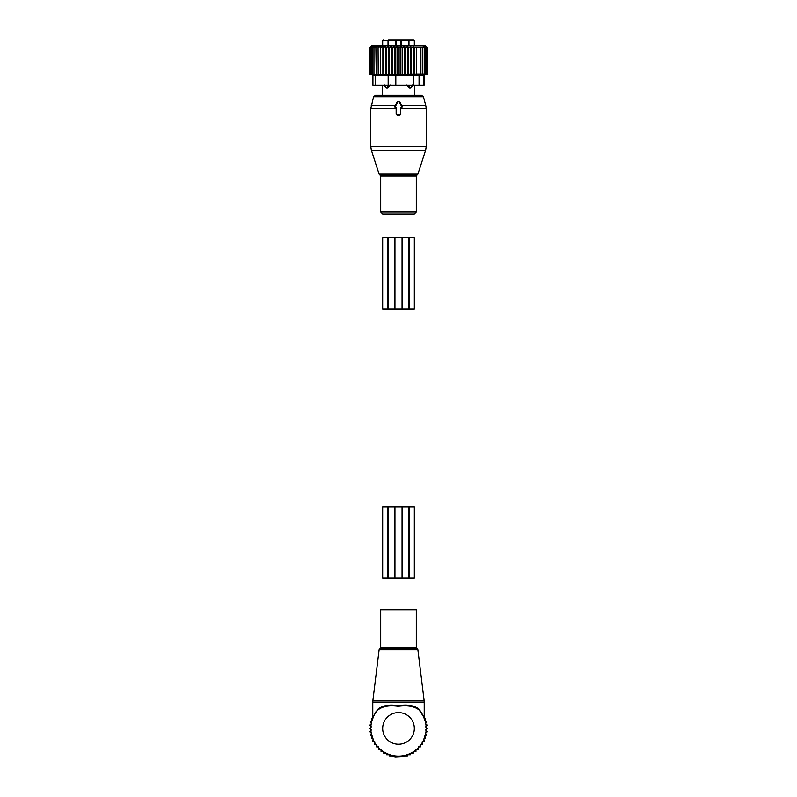 <?xml version="1.0" encoding="UTF-8"?>
<svg xmlns="http://www.w3.org/2000/svg" width="797" height="797" viewBox="0 0 797 797"><rect width="100%" height="100%" fill="white"/><g stroke="black" fill="none" stroke-linecap="round" stroke-linejoin="round"><path stroke-width="1.2" d="M400.483 114.25L400.483 107.914L401.24 107.914A0.787 0.787 0 0 0 401.927 106.728L399.187 101.976A0.787 0.787 0 0 0 397.813 101.976L395.073 106.728A0.787 0.787 0 0 0 395.76 107.914L396.517 107.914L396.517 114.25A0.787 0.787 0 0 0 397.314 115.037L399.686 115.037A0.787 0.787 0 0 0 400.483 114.25L400.851 108.282L402.296 106.509L399.715 101.677L397.285 101.677L394.704 106.509L396.149 108.282L396.159 114.25L397.314 115.396L399.686 115.396L400.841 114.25M412.368 213.975L382.699 213.975L380.697 211.962L416.303 211.962L414.301 213.975L412.368 213.975M414.729 85.359L414.729 95.251L421.503 95.251L375.497 95.251L373.584 96.716L370.794 108.691L370.794 146.628L426.206 146.628L425.618 150.304L371.382 150.304L370.794 146.628M378.316 95.251L382.271 95.251L382.271 85.359M394.674 39.85L388.557 39.85A0.787 0.528 90 0 0 388.029 40.637L382.67 40.637L383.467 39.85M395.531 39.85L388.557 39.85L388.557 40.637L395.531 40.637L395.531 39.85L397.115 39.85A0.787 0.787 0 0 0 396.328 40.637L396.328 45.788M399.885 39.85A0.787 0.787 0 0 1 400.672 40.637L402.326 39.85L397.115 39.85M401.469 39.85L408.443 39.85A0.787 0.528 90 0 1 408.971 40.637L408.443 40.637L408.443 45.788M402.326 39.85L413.533 39.85L401.469 40.637L401.469 45.788M400.493 39.85L396.507 39.85M412.428 85.149L410.654 87.969L409.24 87.969L410.654 87.969A3.168 3.168 90 0 0 412.378 85.359M406.829 85.149L409.24 87.969L409.269 85.359M390.171 85.149L387.76 87.969L386.346 87.969L387.76 87.969L387.731 85.359M384.572 85.149L386.346 87.969A3.168 3.168 -90 0 1 384.622 85.359M400.672 45.788L400.672 40.637L395.531 40.637L395.531 45.788M400.891 46.077L399.108 47.76L399.108 74.091L400.891 74.539L402.425 74.091L402.425 47.76L400.891 46.077L400.891 74.539M371.342 46.057L369.619 47.76L369.619 74.091L371.342 74.549L369.738 74.091L369.738 47.76L371.342 46.057M423.077 75.237L427.381 74.091L427.381 47.76L425.409 45.788L371.591 45.788L369.619 47.76M399.108 47.76L397.504 46.057L395.78 47.76L394.385 46.057L392.493 47.76L391.327 46.057L389.285 47.76L388.368 46.057L386.196 47.76L385.529 46.057L383.277 47.76L382.869 46.057L380.558 47.76L380.418 46.057L378.077 47.76L378.206 46.057L375.865 47.76L376.264 46.057L373.952 47.76L374.62 46.057L372.358 47.76L373.285 46.057L371.123 47.76L372.289 46.057L370.246 47.76L371.631 46.057L369.738 47.76M427.381 47.76L425.598 46.077L427.122 47.76L425.2 46.206L426.495 47.76L424.472 46.415L425.518 47.76L423.426 46.674L424.243 47.76L422.141 46.993L422.699 47.76L414.281 47.76L413.713 46.993L411.611 47.76L410.804 46.674L408.712 47.76L407.656 46.415L405.633 47.76L404.338 46.206L402.425 47.76M397.504 46.057L397.504 74.549L399.108 74.091M369.738 74.091L371.631 74.549L370.246 74.091L370.246 47.76M370.246 74.091L372.289 74.549L371.123 74.091L371.123 47.76M371.123 74.091L373.285 74.549L372.358 74.091L372.358 47.76M372.358 74.091L374.62 74.549L373.952 74.091L373.952 47.76M373.952 74.091L376.264 74.549L375.865 47.76M375.865 74.091L378.206 74.549L378.077 47.76M380.418 46.057L380.418 74.549L380.558 47.76M382.869 46.057L382.869 74.549L383.277 47.76M385.529 46.057L385.529 74.549L386.196 74.091L386.196 47.76M388.368 46.057L388.368 74.549L389.285 74.091L389.285 47.76M391.327 46.057L391.327 74.549L392.493 74.091L392.493 47.76M394.385 46.057L394.385 74.549L395.78 74.091L395.78 47.76M404.338 46.206L404.338 74.5L405.633 74.091L405.633 47.76M407.656 46.415L407.656 74.45L408.712 74.091L408.712 47.76M410.804 46.674L410.804 74.38L411.611 74.091L411.611 47.76M413.713 46.993L413.713 74.29L414.281 74.091L414.281 47.76M416.393 47.302L416.393 74.211L416.721 47.76M416.721 74.091L420.916 74.091L420.916 47.76M420.916 74.091L422.699 74.091L422.699 47.76M422.699 74.091L424.243 74.091L424.243 47.76M424.243 74.091L425.518 74.091L425.518 47.76M425.518 74.091L424.472 74.45L426.495 74.091L426.495 47.76M426.495 74.091L427.381 74.091M424.074 74.978L424.074 85.359L419.073 85.359L419.073 75.008L423.805 75.008M427.122 74.091L427.122 47.76M419.073 85.359L375.248 85.359L375.248 75.008L419.073 75.008M375.248 85.359L372.926 85.359L372.926 74.858M375.248 75.008L373.195 75.008M416.393 74.211L414.281 74.091M413.713 74.29L411.611 74.091M410.804 74.38L408.712 74.091M407.656 74.45L405.633 74.091M404.338 74.5L402.425 74.091M397.504 74.549L395.78 74.091M394.385 74.549L392.493 74.091M391.327 74.549L389.285 74.091M388.368 74.549L386.196 74.091M385.529 74.549L383.277 74.091M382.869 74.549L380.558 74.091M380.418 74.549L378.077 74.091M372.926 74.978L369.619 74.091M388.607 237.715L388.607 308.947L382.67 308.947L382.67 237.715L402.057 237.715L402.057 308.947L388.607 308.947M409.11 237.715L408.393 237.715L408.393 308.947L414.33 308.947L414.33 237.715L409.11 237.715L409.11 308.947M408.393 237.715L402.057 237.715M408.393 308.947L402.057 308.947M380.697 609.695L416.303 609.695L416.303 647.682L380.697 647.682L380.697 609.695M374.799 714.082L377.698 709.42C382.321 705.455 389.185 704.209 398.271 705.674C407.556 704.189 414.56 705.435 419.302 709.42L419.371 710.197C414.699 706.321 407.665 705.016 398.271 706.301C389.075 705.046 382.191 706.341 377.629 710.197A27.706 27.706 0 0 0 398.5 756.114A27.706 27.706 0 0 0 419.371 710.197L423.675 716.862M375.925 711.781L372.777 717.908L372.777 702.077L424.223 702.077L424.134 700.633L372.866 700.633L372.777 702.077M423.556 716.274L419.302 709.42L424.223 717.908L424.223 702.077M372.886 717.868L373.275 716.971M423.605 716.712L419.371 710.207M377.629 710.197L377.698 709.42M373.504 717.748L371.322 718.625L372.438 720.697L370.376 721.823L371.731 723.746L369.808 725.091L371.372 726.854L369.609 728.418L371.372 729.982L369.808 731.736L371.731 733.091L370.376 735.013L372.438 736.129L371.322 738.201L373.504 739.078L372.627 741.26L374.889 741.877L374.271 744.149L376.592 744.508L376.244 746.829L378.595 746.919L378.505 749.27L381.036 749.27L381.036 751.422L383.755 751.422L383.755 753.255L386.615 753.255L386.615 754.739L389.574 754.739L389.574 755.885L392.542 755.885L392.542 756.682L395.531 757.15L404.458 756.682L404.458 755.885L407.426 755.885L407.426 754.739L410.385 754.739L410.385 753.255L413.245 753.255L413.245 751.422L415.964 751.422L415.964 749.27L418.495 749.27L418.405 746.919L420.756 746.829L420.408 744.508L422.729 744.149L422.111 741.877L424.373 741.26L423.496 739.078L425.678 738.201L424.562 736.129L426.624 735.013L425.269 733.091L427.192 731.736L425.628 729.982L427.391 728.418L425.628 726.854L427.192 725.091L425.269 723.746L426.624 721.823L424.562 720.697L425.678 718.625L423.496 717.748M388.607 506.812L388.607 578.034L382.67 578.034L382.67 506.812L402.057 506.812L402.057 578.034L388.607 578.034M409.11 506.812L408.393 506.812L408.393 578.034L414.33 578.034L414.33 506.812L409.11 506.812L409.11 578.034M408.393 506.812L402.057 506.812M408.393 578.034L402.057 578.034M417.887 174.085L417.13 174.852L379.87 174.852L379.113 174.085L417.887 174.085L425.618 150.304M426.206 146.628L426.206 108.691L400.841 108.691M417.13 174.852L416.303 175.978L380.697 175.978L380.697 211.962M426.206 108.691L425.797 105.612L401.808 105.612M425.797 105.612L423.416 96.716L373.584 96.716M395.192 105.612L371.203 105.612M397.813 101.976L397.285 101.677M399.187 101.976L399.715 101.677M396.159 108.691L370.794 108.691M388.029 45.788L388.029 40.637L388.557 40.637L388.557 45.788M413.533 39.85L414.33 40.637L408.971 40.637L408.971 45.788M423.805 85.359L423.805 75.048M388.169 85.359L388.169 75.008M413.474 85.359L413.474 75.008M395.82 85.359L395.82 75.008M387.89 237.715L387.89 308.947M394.943 237.715L394.943 308.947M379.113 649.784L379.9 648.808L417.1 648.808L417.887 649.784L379.113 649.784L372.866 700.633M414.33 728.418A15.83 15.83 0 0 0 398.5 712.588A15.83 15.83 0 0 0 382.67 728.418A15.83 15.83 0 0 0 398.5 744.249A15.83 15.83 0 0 0 414.33 728.418M387.89 506.812L387.89 578.034M394.943 506.812L394.943 578.034M379.113 174.085L371.382 150.304M379.87 174.852L380.697 175.978M416.303 175.978L416.303 211.962M423.416 96.716L421.503 95.251M382.67 40.637L382.67 45.788M414.33 40.637L414.33 45.788M417.887 649.784L424.134 700.633M379.9 648.808L380.697 647.682M417.1 648.808L416.303 647.682"/></g></svg>
